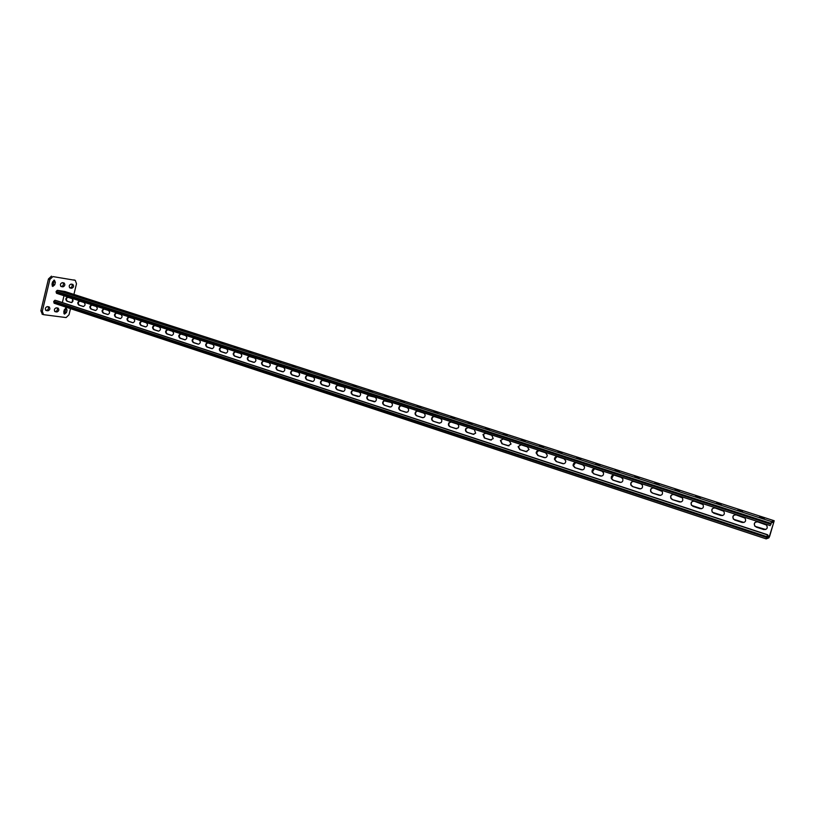 <?xml version="1.0" encoding="UTF-8"?>
<svg xmlns="http://www.w3.org/2000/svg" width="815" height="815" viewBox="0 0 815 815"><rect width="100%" height="100%" fill="white"/><g stroke="black" fill="none" stroke-linecap="round" stroke-linejoin="round"><path stroke-width="1.22" d="M54.432 280.146L52.547 281.909L51.977 284.292L52.771 286.473L54.799 284.741L55.369 282.357L54.432 280.146M66.168 307.978L64.324 309.731L63.764 312.064L64.497 314.142L66.504 312.43L67.064 310.097L66.168 307.978M73.921 294.409L76.488 283.763L75.275 280.34L52.934 276.591L49.898 279.402L42.299 311.269L43.521 314.661L66.107 317.565L69.02 314.753L70.498 308.64M49.898 279.402L48.462 278.944L40.872 310.79L42.299 311.269M75.072 280.299L52.934 276.591M71.995 302.416L72.759 299.227M60.728 286.279L61.553 286.401C63.285 285.871 63.794 284.669 63.071 282.795M52.14 285.943L53.372 284.282L53.77 280.248M69.54 287.675L70.335 287.797C72.036 287.267 72.535 286.075 71.832 284.221M63.886 313.602L65.088 311.951L65.526 308.09M54.636 311.381L55.542 311.493C57.233 310.973 57.753 309.792 57.121 307.948M45.63 310.189L46.567 310.311C48.279 309.792 48.819 308.6 48.156 306.735M42.4 314.254L40.872 310.79M48.462 278.944L51.498 276.132M62.266 282.662C60.239 283.559 59.872 284.863 61.176 286.564L62.979 286.86C64.996 285.953 65.363 284.659 64.059 282.968L62.266 282.662M71.058 284.089C69.071 284.995 68.704 286.279 69.978 287.96L71.751 288.255C73.737 287.349 74.094 286.065 72.82 284.394L71.058 284.089M56.235 307.826C54.218 308.742 53.851 310.036 55.114 311.707L56.958 311.972C58.965 311.055 59.332 309.761 58.069 308.09L56.235 307.826M47.239 306.603C45.192 307.52 44.815 308.834 46.098 310.525L47.993 310.79C50.021 309.863 50.398 308.569 49.114 306.878L47.239 306.603M770.888 524.483L771.54 521.62L774.199 520.754L769.686 536.168L768.912 537.849L766.192 538.888L767.455 534.895L766.538 537.839L769.238 536.81L773.781 522.283L771.214 522.67L770.613 524.402M71.027 302.497L66.861 301.132C65.312 299.502 65.516 298.178 67.472 297.159L71.975 298.575C73.533 300.195 73.34 301.53 71.384 302.559L71.445 302.559M83.038 306.44L78.821 305.055C77.252 303.414 77.445 302.08 79.422 301.051L83.996 302.487C85.575 304.117 85.381 305.452 83.405 306.501L83.466 306.501M342.453 391.465L337.064 389.702C335.21 388.266 335.22 386.789 337.084 385.301L343.635 387.033C345.478 388.429 345.489 389.896 343.675 391.424L337.512 389.733C335.658 388.297 335.668 386.83 337.532 385.332L338.052 385.23M357.989 396.559L352.528 394.766C350.674 393.38 350.654 391.913 352.457 390.375L359.181 392.096C361.025 393.441 361.076 394.898 359.334 396.477L352.966 394.796C351.122 393.401 351.092 391.944 352.895 390.405L353.506 390.263M327.121 386.442L321.813 384.7C319.959 383.223 320 381.756 321.915 380.299L328.292 382.041C330.136 383.478 330.126 384.945 328.251 386.432L322.261 384.731C320.417 383.254 320.448 381.797 322.373 380.34L322.811 380.259M312.002 381.481L306.766 379.77C304.922 378.262 304.983 376.795 306.939 375.379L313.164 377.111C314.998 378.588 314.957 380.045 313.041 381.491L307.224 379.81C305.38 378.292 305.442 376.836 307.398 375.42L307.764 375.358M297.088 376.601L291.923 374.9C290.079 373.362 290.16 371.905 292.157 370.53L298.229 372.251C300.063 373.759 300.002 375.216 298.046 376.622L292.381 374.941C290.548 373.402 290.629 371.946 292.626 370.57L292.931 370.53M282.377 371.772L277.273 370.102C275.45 368.543 275.541 367.086 277.558 365.741L283.498 367.453C285.321 368.981 285.24 370.438 283.263 371.813L277.742 370.142C275.918 368.584 276.02 367.137 278.037 365.792L278.282 365.762M267.85 367.015L262.817 365.365C261.004 363.785 261.116 362.339 263.153 361.025L268.97 362.716C270.774 364.274 270.682 365.721 268.675 367.066L263.296 365.405C261.483 363.826 261.595 362.39 263.632 361.076L263.836 361.055M253.526 362.318L248.555 360.688C246.751 359.089 246.884 357.653 248.921 356.369L254.626 358.05C256.419 359.619 256.307 361.065 254.29 362.369L249.033 360.739C247.24 359.14 247.363 357.704 249.41 356.42L249.573 356.41M239.376 357.683L234.476 356.074C232.693 354.464 232.825 353.027 234.883 351.774L240.466 353.445C242.249 355.024 242.126 356.461 240.099 357.744L234.964 356.124C233.182 354.515 233.324 353.089 235.372 351.836L235.494 351.825M225.419 353.109L220.58 351.52C218.817 349.9 218.96 348.474 221.018 347.251L226.499 348.891C228.261 350.491 228.129 351.917 226.091 353.17L221.079 351.571C219.306 349.951 219.459 348.535 221.517 347.302L221.599 347.302M211.645 348.586L206.857 347.027C205.115 345.397 205.268 343.981 207.326 342.779L212.705 344.399C214.457 346.008 214.314 347.424 212.267 348.657L207.367 347.078C205.614 345.448 205.767 344.042 207.825 342.84L207.886 342.83M199.094 339.967C200.826 341.587 200.673 342.993 198.636 344.195L193.827 342.646C192.096 341.006 192.258 339.6 194.316 338.429L199.094 339.967M193.807 338.357C191.749 339.539 191.586 340.945 193.318 342.585L198.035 344.134M185.647 335.586C187.368 337.216 187.206 338.612 185.168 339.794L180.461 338.266C178.75 336.626 178.923 335.23 180.971 334.069L185.647 335.586M180.461 334.007L180.991 334.069L180.461 334.007C178.404 335.159 178.241 336.564 179.952 338.205L184.608 339.733M172.383 331.267C174.084 332.897 173.911 334.293 171.873 335.454L167.269 333.936C165.577 332.306 165.74 330.921 167.778 329.769L172.383 331.267M167.758 329.769L167.279 329.698C165.231 330.839 165.058 332.235 166.749 333.875L171.354 335.383M159.282 326.998C160.963 328.628 160.789 330.014 158.762 331.155L154.239 329.668C152.568 328.058 152.731 326.672 154.738 325.521L159.282 326.998M154.707 325.511L154.259 325.46C152.222 326.581 152.038 327.956 153.719 329.606L158.263 331.094M146.333 322.791C148.004 324.421 147.821 325.796 145.804 326.917L141.372 325.45C139.722 323.85 139.885 322.475 141.871 321.334L146.333 322.791M141.82 321.314L141.403 321.263C139.365 322.363 139.182 323.738 140.842 325.379L145.335 326.856M132.56 322.669L128.128 321.212C126.488 319.572 126.682 318.207 128.699 317.116L133.558 318.624C135.209 320.264 135.025 321.63 133.008 322.73L128.658 321.283C127.028 319.694 127.201 318.339 129.157 317.198M119.948 318.533L115.577 317.106C113.947 315.456 114.141 314.101 116.158 313.031L120.936 314.519C122.566 316.149 122.382 317.514 120.376 318.604L120.426 318.604M107.499 314.458L103.169 313.041C101.569 311.391 101.763 310.046 103.76 308.987L108.477 310.454C110.086 312.094 109.893 313.439 107.906 314.519L107.957 314.519M95.192 310.423L90.923 309.017C89.334 307.377 89.528 306.043 91.514 304.993L96.16 306.45C97.749 308.08 97.566 309.425 95.579 310.484L95.63 310.484M62.358 302.579L63.998 295.733M756.157 527.071L763.747 529.556C767.098 529.516 768.025 528.018 766.508 525.054L757.746 521.885C754.466 521.895 753.529 523.373 754.955 526.317L765.713 529.505M734.712 520.041L742.18 522.486C745.43 522.476 746.357 520.999 744.961 518.075L736.281 514.897C733.103 514.886 732.155 516.333 733.459 519.226L743.993 522.476M384.099 405.116L389.713 406.96L391.332 406.746C392.881 405.096 392.748 403.659 390.935 402.437L383.794 400.766C382.174 402.386 382.276 403.843 384.099 405.116L390.416 407.052M368.207 399.91L375.216 401.581C376.866 399.971 376.774 398.525 374.951 397.231L368.023 395.52C366.302 397.109 366.363 398.566 368.207 399.91L374.431 401.805M400.216 410.403L405.911 412.268L407.704 411.962C409.11 410.281 408.926 408.865 407.154 407.714L401.449 405.86L399.778 406.094C398.27 407.765 398.413 409.201 400.216 410.403L406.634 412.359M416.567 415.752L422.343 417.647L424.309 417.219C425.562 415.507 425.328 414.132 423.596 413.073L417.81 411.188L415.956 411.534C414.601 413.225 414.804 414.641 416.567 415.752L423.087 417.749M433.142 421.192L439.01 423.107L441.18 422.516C442.25 420.805 441.944 419.47 440.273 418.503L434.405 416.597L432.358 417.076C431.176 418.788 431.43 420.163 433.142 421.192L439.774 423.209M449.962 426.703L455.911 428.649L458.285 427.844C459.151 426.153 458.784 424.87 457.195 424.014L451.245 422.078L448.994 422.74C447.995 424.452 448.321 425.776 449.962 426.703L456.706 428.751M467.026 432.296L473.057 434.273L475.634 433.213L474.361 429.607L468.319 427.641L465.864 428.537C465.07 430.218 465.467 431.471 467.026 432.296L473.882 434.375M484.334 437.971L490.457 439.978L493.218 438.602L491.771 435.271L485.648 433.274L482.989 434.456L484.334 437.971L491.313 440.069M501.897 443.727L508.112 445.764L511.025 444.053L509.446 441.027L503.232 439L500.4 440.507L501.897 443.727L508.998 445.866M519.726 449.564L526.021 451.632L529.047 449.564L527.376 446.865L521.07 444.817L518.106 446.671L519.726 449.564L526.959 451.734M537.818 455.493L544.206 457.592C546.009 457.877 547.038 457.072 547.283 455.178L545.581 452.794L539.173 450.705C537.482 450.42 536.464 451.153 536.127 452.916L537.818 455.493L545.184 457.694M556.176 461.514L562.666 463.643C564.663 463.908 565.692 462.991 565.763 460.893L564.051 458.814L557.562 456.695C555.667 456.42 554.638 457.276 554.455 459.242L556.176 461.514L563.685 463.745M574.809 467.627L581.401 469.786C583.581 470.021 584.61 469.002 584.487 466.74L582.807 464.917L576.215 462.767C574.147 462.523 573.108 463.48 573.108 465.64L574.809 467.627L582.47 469.888M593.738 473.831L600.431 476.021C602.774 476.225 603.793 475.114 603.477 472.71L601.857 471.121L595.154 468.941C592.913 468.717 591.884 469.766 592.067 472.089L593.738 473.831L601.562 476.113M612.951 480.127L619.746 482.348C622.242 482.521 623.251 481.339 622.752 478.812L621.183 477.417L614.388 475.196C611.973 475.013 610.955 476.143 611.332 478.588L612.951 480.127L620.938 482.439M632.46 486.524L639.357 488.786C642.006 488.908 642.994 487.665 642.322 485.047L640.824 483.804L633.917 481.563C631.35 481.41 630.352 482.612 630.902 485.17L632.46 486.524L640.631 488.868M652.275 493.014L659.284 495.306C662.065 495.408 663.043 494.104 662.198 491.404L653.752 488.022C651.053 487.9 650.054 489.163 650.778 491.812L652.275 493.014L660.629 495.388M672.395 499.615L679.516 501.948C682.43 502.009 683.388 500.655 682.4 497.894L673.893 494.583C671.061 494.491 670.083 495.805 670.969 498.525L672.395 499.615L680.963 502.009M692.842 506.309L700.075 508.682C703.101 508.723 704.048 507.327 702.917 504.495L694.36 501.245C691.405 501.184 690.448 502.549 691.477 505.331L701.623 508.733M713.614 513.124L720.959 515.528C724.097 515.538 725.034 514.102 723.771 511.229L715.152 508.01C712.086 507.979 711.128 509.385 712.3 512.228L722.63 515.549M66.861 301.132L71.506 302.559M67.411 301.214C65.883 299.686 66.035 298.372 67.889 297.241M78.821 305.055L83.527 306.491M79.361 305.136C77.812 303.598 77.975 302.263 79.839 301.132M115.577 317.106L120.457 318.594M116.107 317.178C114.497 315.599 114.671 314.244 116.606 313.103M103.169 313.041L107.988 314.509M103.709 313.113C102.12 311.544 102.283 310.199 104.198 309.068M90.923 309.017L95.681 310.474M91.463 309.099C89.894 307.55 90.058 306.206 91.952 305.075M756.106 521.834C754.181 522.914 753.865 524.391 755.159 526.245L756.371 526.999M734.794 514.815C732.838 515.813 732.471 517.26 733.683 519.155L734.936 519.97M385.057 400.542L384.222 400.786C382.602 402.416 382.704 403.863 384.527 405.137M369.175 395.367L368.462 395.55C366.74 397.139 366.791 398.596 368.635 399.931M401.174 405.788L400.196 406.125C398.688 407.785 398.841 409.212 400.634 410.414M417.504 411.117L416.373 411.555C415.008 413.246 415.212 414.652 416.974 415.772M434.069 416.516L432.765 417.097C431.573 418.808 431.838 420.173 433.549 421.202M450.868 421.987L449.381 422.761C448.382 424.462 448.708 425.787 450.359 426.714M467.912 427.549L466.241 428.547C465.457 430.228 465.844 431.481 467.413 432.296M485.2 433.183L483.366 434.466L484.711 437.971M502.743 438.908L500.767 440.507L502.264 443.727M520.53 444.705L518.462 446.661L520.082 449.564M538.593 450.603L536.474 452.906L538.155 455.483M556.92 456.583L554.791 459.232L556.513 461.504M575.512 462.655L573.434 465.62L575.135 467.606M594.39 468.819L592.383 472.058L594.043 473.8M613.552 475.074L611.637 478.568L613.247 480.096M633 481.441C631.187 482.032 630.586 483.264 631.197 485.129L632.746 486.484M652.744 487.9C650.869 488.572 650.309 489.866 651.063 491.771L652.55 492.973M672.793 494.461C670.867 495.225 670.348 496.559 671.234 498.485L672.66 499.564M693.147 501.133C691.191 501.969 690.723 503.354 691.721 505.28L693.086 506.258M713.808 507.918C711.852 508.835 711.424 510.261 712.534 512.177L713.848 513.063M64.915 291.515L57.305 290.313L56.184 291.363L56.5 293.288L770.246 525.604M353.139 385.352L356.532 386.412L353.078 385.617M337.583 380.32L340.935 381.369L337.522 380.585M322.241 375.358L325.562 376.387L322.17 375.613M307.102 370.458L310.393 371.477L307.041 370.723M292.167 365.629L295.438 366.638L292.106 365.884M277.436 360.862L280.676 361.86L277.375 361.116M262.899 356.165L266.108 357.143L262.838 356.42M248.555 351.52L251.743 352.498L248.494 351.774M234.404 346.935L237.562 347.903L234.333 347.19M220.427 342.422L223.565 343.37L220.366 342.677M206.633 337.96L209.74 338.897L206.572 338.215M193.023 333.549L196.109 334.486L192.961 333.804M179.585 329.209L182.642 330.126L179.524 329.454M166.311 324.91L169.357 325.827L166.25 325.165M153.21 320.672L156.225 321.579L153.149 320.916M140.272 316.485L143.267 317.381L140.211 316.729M127.497 312.359L130.471 313.235L127.435 312.603M114.884 308.274L117.829 309.15L114.823 308.518M102.415 304.24L105.349 305.105L102.364 304.484M90.108 300.256L93.022 301.112L90.047 300.501M77.945 296.324L80.838 297.169L77.894 296.558M65.933 292.442L68.806 293.278L65.883 292.677M372.231 391.526L368.533 390.436L372.231 391.526M388.266 396.722L384.537 395.611L388.266 396.722M404.535 401.978L400.786 400.858L404.535 401.978M421.039 407.317L417.249 406.186L421.039 407.317M437.777 412.736L433.957 411.585L437.777 412.736M454.76 418.227L450.909 417.066L454.76 418.227M471.987 423.8L468.105 422.628L471.987 423.8M489.469 429.454L485.557 428.272L489.469 429.454M507.205 435.2L503.263 433.998L507.205 435.2M525.206 441.027L521.213 439.805L525.206 441.027M543.483 446.936L539.438 445.703L543.483 446.936M562.034 452.936L557.939 451.683L562.034 452.936M580.871 459.028L576.714 457.765L580.871 459.028M599.993 465.212L595.785 463.929L599.993 465.212M619.41 471.498L615.152 470.194L619.41 471.498M639.133 477.875L634.814 476.561L639.133 477.875M659.162 484.355L654.791 483.02L659.162 484.355M679.506 490.946L675.085 489.591L679.506 490.946M700.187 497.629L695.694 496.254L700.187 497.629M721.183 504.424L716.64 503.038L721.183 504.424M742.536 511.331L737.921 509.925L742.536 511.331M764.236 518.35L759.56 516.924L764.236 518.35M766.171 538.868L54.106 303.221L53.81 301.316L54.931 300.246L58.038 301.132L767.72 534.793M46.567 310.311L47.993 310.79M55.542 311.493L56.958 311.972M65.088 311.951L66.504 312.43M65.648 309.629L67.064 310.097M70.335 287.797L71.751 288.255M53.372 284.282L54.799 284.741M53.933 281.898L55.369 282.357M61.553 286.401L62.979 286.86M769.492 536.25L767.475 535.587M773.781 522.283L773.068 522.058M762.117 518.004L760.731 517.556M740.407 510.974L739.042 510.536M719.044 504.057L717.699 503.629M698.027 497.262L696.703 496.834M677.346 490.569L676.043 490.141M656.982 483.978L655.698 483.56M636.943 477.488L635.68 477.081M617.21 471.101L615.967 470.703M597.782 464.815L596.56 464.418M578.65 458.621L577.448 458.234M559.813 452.529L558.621 452.142M541.252 446.518L540.08 446.141M522.965 440.599L521.814 440.232M774.168 520.754L64.742 291.454M771.54 521.62L57.305 290.313M770.756 523.301L56.184 291.363M770.491 524.147L56.031 291.994M128.128 321.212L128.658 321.283M140.842 325.379L141.372 325.45M153.719 329.606L154.239 329.668M166.749 333.875L167.269 333.936M179.952 338.205L180.461 338.266M193.318 342.585L193.827 342.646M206.857 347.027L207.367 347.078M767.455 534.895L54.931 300.246M769.238 536.81L767.037 536.087M766.406 537.431L53.658 301.947M766.67 536.586L53.81 301.316M42.095 314.183L43.521 314.661M73.859 279.891L75.275 280.34M762.208 518.024L760.65 517.525M740.499 511.005L738.961 510.506M719.136 504.088L717.618 503.599M698.119 497.282L696.621 496.804M677.428 490.589L675.961 490.11M657.073 483.998L655.627 483.529M637.024 477.509L635.608 477.05M617.301 471.131L615.895 470.673M597.864 464.835L596.488 464.397M578.732 458.651L577.377 458.203M559.895 452.549L558.55 452.111M541.333 446.538L540.019 446.111M523.047 440.63L521.753 440.202M774.199 520.754L64.833 291.475M770.277 525.624L56.5 293.288M766.192 538.888L54.106 303.221"/></g></svg>
